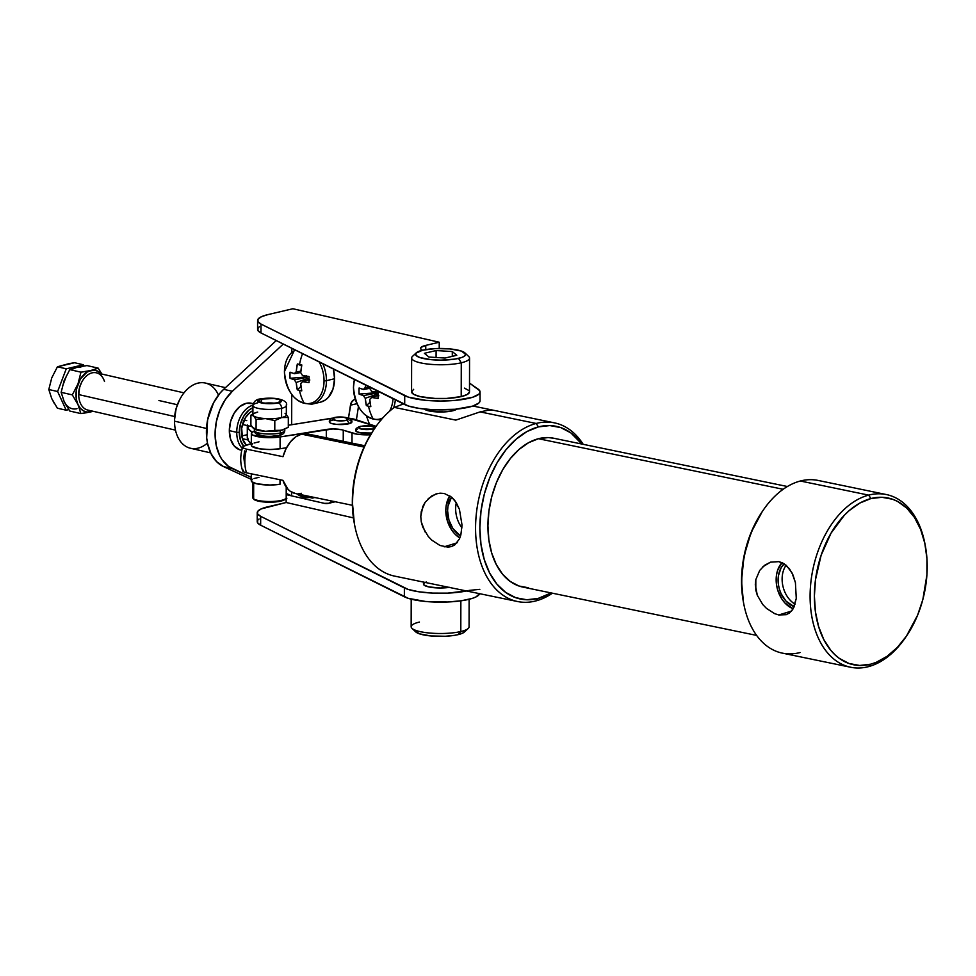 <?xml version="1.0" encoding="UTF-8"?>
<svg xmlns="http://www.w3.org/2000/svg" width="976" height="976" viewBox="0 0 976 976"><rect width="100%" height="100%" fill="white"/><g stroke="black" fill="none" stroke-linecap="round" stroke-linejoin="round"><path stroke-width="1.46" d="M312.503 436.101L307.233 433.881L301.474 434.137L364.072 447.069L301.474 434.137A30.402 19.593 101.7 0 0 282.991 456.695L246.55 449.167A30.402 19.593 101.7 0 0 246.501 472.823L282.942 480.351A30.402 19.593 101.7 0 0 295.277 493.49L352.373 505.3M243.085 470.054L243.524 471.835L246.501 472.823A30.402 19.593 -78.3 0 1 246.55 449.167L243.561 448.179L243.134 446.386L251.32 443.665L246.891 444.824M242.695 470.652L243.524 471.835L246.501 472.823L282.942 480.351L288.042 489.342L290.348 491.343L295.618 493.563M298.473 493.746L301.377 493.295M364.682 445.739L307.586 433.942A30.402 19.593 101.7 0 0 301.474 434.137L295.716 436.87L290.433 441.847L286.066 448.643L282.991 456.695L246.55 449.167L243.561 448.179L243.134 446.386M244.598 450.912L243.793 457.451L244.573 463.576M261.58 399.086L261.568 402.746L261.58 399.086L258.347 400.941L261.739 402.783L269.754 403.552L277.709 402.783A11.297 2.623 -179.9 0 1 265.374 403.344A11.297 2.623 -179.9 0 1 258.347 400.916A11.297 2.623 -179.9 0 1 261.58 399.086A11.297 2.623 -179.9 0 1 273.914 398.513A11.297 2.623 -179.9 0 1 280.929 400.953L278.965 399.477L273.853 398.513L261.58 399.086M346.504 420.351A8.211 1.903 -179.9 0 1 334.89 420.351A8.211 1.903 -179.9 0 1 334.78 417.667A3.038 2.111 -103.2 0 0 334.048 417.667A3.038 2.111 76.8 0 1 334.78 417.667L343.711 417.252L348.847 418.997L345.272 420.583L337.574 420.766L332.609 419.387L334.78 417.667A8.211 1.903 -179.9 0 1 346.382 417.655A8.211 1.903 -179.9 0 1 346.504 420.351A3.038 2.111 76.8 0 1 348.664 423.804A3.038 2.111 -103.2 0 0 346.504 420.351M329.485 422.303A11.248 2.611 0.1 0 0 337.098 424.438A11.248 2.611 0.1 0 0 348.664 423.804L336.439 424.377L331.34 423.425L329.62 422.486L329.583 421.461M374.699 428.318A8.211 1.903 -179.9 0 1 372.795 429.025A8.211 1.903 -179.9 0 1 361.193 429.037A8.211 1.903 -179.9 0 1 361.071 426.341A3.038 2.111 -103.2 0 0 360.339 426.353A3.038 2.111 76.8 0 1 361.071 426.341L370.002 425.926L375.15 427.683A8.211 1.903 -179.9 0 0 369.989 425.926A8.211 1.903 -179.9 0 0 361.071 426.341L358.729 427.695L361.193 429.037L372.795 429.025A3.038 2.111 76.8 0 1 373.82 429.611A3.038 2.111 -103.2 0 0 372.795 429.025L375.004 428.049M355.789 430.977A11.248 2.611 0.1 0 0 371.588 433.027L360.778 432.819L356.582 431.648L355.874 430.148M280.441 432.99A15.201 3.526 -179.9 0 1 264.801 433.844A15.201 3.526 -179.9 0 1 254.529 430.965A15.201 3.526 0.1 0 0 264.801 433.844A15.201 3.526 0.1 0 0 280.441 432.99A3.038 2.111 -103.2 0 0 279.746 430.648A3.038 2.111 76.8 0 1 280.441 432.99A15.201 3.526 0.1 0 0 284.65 430.062A15.201 3.526 -179.9 0 1 280.441 432.99A3.038 2.111 76.8 0 1 279.002 435.455A3.038 2.111 -103.2 0 0 280.441 432.99M250.893 424.95L250.917 415.142L253.504 415.849L256.102 419.46L265.448 418.582L274.805 420.607L281.564 417.569A16.726 3.88 0.1 0 0 286.334 414.861L286.358 405.601A16.726 3.88 -179.9 0 1 281.576 408.297L281.564 417.569L288.31 417.435L288.298 427.244L281.539 430.282L274.781 430.416L274.805 420.607L281.564 417.569A16.726 3.88 -179.9 0 1 265.448 418.582L256.102 419.46L256.078 429.269L265.423 431.294L274.781 430.416L274.805 420.607L265.448 418.582A16.726 3.88 -179.9 0 1 253.504 415.849L250.917 415.142L250.893 424.95L253.492 428.562L256.078 429.269L256.102 419.46L253.504 415.849A16.726 3.88 -179.9 0 1 254.382 413.202A16.726 3.88 -179.9 0 1 257.676 412.104L255.968 412.604M253.065 406.065A16.726 3.88 0.1 0 0 264.374 409.237A16.726 3.88 0.1 0 0 281.576 408.297A4.758 3.306 -103.2 0 0 278.184 402.881A11.956 2.769 -179.9 0 1 261.275 402.893A11.956 2.769 -179.9 0 1 261.104 398.977L274.11 398.367L279.514 399.391L281.6 400.929L280.734 401.99L276.391 403.234L265.179 403.491L257.932 401.478L258.542 399.879L261.104 398.977A4.758 3.306 -103.2 0 0 259.945 398.989A4.758 3.306 76.8 0 1 261.104 398.977A11.956 2.769 -179.9 0 1 278.014 398.964A11.956 2.769 -179.9 0 1 278.184 402.881A4.758 3.306 76.8 0 1 281.576 408.297A16.726 3.88 0.1 0 0 286.2 405.077M285.065 413.373L285.724 413.824A16.726 3.88 -179.9 0 1 281.564 417.569L288.31 417.435L285.724 413.824L288.31 417.435L288.298 427.244L283.26 429.782L274.085 431.294L265.423 431.294L257.884 430.306L252.869 427.561M254.272 413.287L257.676 412.104M285.785 428.549L281.539 430.282A16.726 3.88 0.1 0 0 284.821 429.184L284.968 429.086M278.136 430.697L265.423 431.294A16.726 3.88 0.1 0 0 281.539 430.282L278.136 430.697M254.248 429.062A16.726 3.88 0.1 0 0 254.358 429.123A16.726 3.88 0.1 0 0 265.423 431.294L254.797 429.269L252.052 426.89M254.797 429.269L254.15 429.013M252.894 413.97L250.917 415.142M277.709 402.783L280.929 400.929A11.297 2.623 -179.9 0 1 277.709 402.783M286.358 405.601C288.762 400.782 277.294 396.293 260.006 398.977C256.005 399.416 253.65 401.6 252.906 405.54L252.894 414.8A16.726 3.88 0.1 0 0 253.504 415.849A16.726 3.88 0.1 0 0 265.448 418.582A16.726 3.88 0.1 0 0 281.564 417.569L281.576 408.297A16.726 3.88 -179.9 0 1 263.313 409.139A16.726 3.88 -179.9 0 1 252.906 405.54A16.726 3.88 -179.9 0 1 257.688 402.832M252.54 443.751L251.332 445.373L251.771 446.203L259.823 448.862L270.023 449.521L280.088 448.765L280.1 436.943A18.239 4.233 -179.9 0 1 261.19 437.211A18.239 4.233 -179.9 0 1 251.344 433.442A18.239 4.233 -179.9 0 1 254.431 431.087L251.613 432.722L251.784 434.369L252.918 435.162L266.485 437.626L280.1 436.943L333.011 428.952L341.698 429.745L357.179 434.198L370.941 434.771M376.089 426.329L348.883 418.204A18.239 4.233 -179.9 0 1 355.545 419.558L376.089 426.329M333.231 418.094L288.298 425.268L330.12 418.497A18.239 4.233 -179.9 0 1 332.389 418.179M330.193 420.973L332.596 420.131M349.92 420.51L350.982 420.961M351.885 421.961L348.664 423.804A11.248 2.611 0.1 0 0 351.787 421.632M356.496 429.66L357.509 429.208M278.27 435.455L272.072 436.235M262.934 435.821L258.396 434.552L257.627 432.929M281.491 432.905L281.539 434.015L279.758 435.028M251.344 433.442L251.32 445.263A18.239 4.233 0.1 0 0 261.165 449.033A18.239 4.233 0.1 0 0 280.088 448.765L286.541 447.728L280.088 448.765L280.1 436.943L326.313 429.464A12.163 2.818 -179.9 0 1 343.259 430.16L352.031 433.063L352.007 443.116L352.031 433.063A18.239 4.233 -179.9 0 0 370.502 434.796M259.043 441.823L254.138 443.019M343.235 441.311L343.259 430.16L343.235 441.311M326.301 437.809L326.313 429.464L326.301 437.809M274.89 403.259A11.297 2.623 0.1 0 0 264.386 403.234M263.264 403.393L275.818 403.381M286.078 498.138A16.726 3.88 -179.9 0 1 271.23 501.505A16.726 3.88 -179.9 0 1 253.65 498.882L253.675 482.864L253.65 498.882A16.726 3.88 0.1 0 0 272.206 501.481A16.726 3.88 0.1 0 0 286.2 497.675L286.212 487.109M253.65 498.882A0.915 0.842 124.2 0 0 253.992 499.566A0.915 0.842 -55.8 0 1 253.65 498.882A16.726 3.88 0.1 0 1 252.747 497.626L252.772 482.449M255.797 500.359L254.504 499.7A15.811 3.66 0.1 0 0 271.084 502.189A15.811 3.66 0.1 0 0 285.163 499.017M284.748 499.505L279.917 501.31M277.404 501.725L271.56 502.176M268.461 502.189L257.603 500.944M254.504 499.7A0.915 0.842 -55.8 0 1 253.992 499.566L252.747 497.626M251.271 473.811L251.259 480.765A18.239 4.233 0.1 0 0 261.104 484.535A18.239 4.233 0.1 0 0 280.014 484.267L269.962 485.023L256.932 483.84L251.71 481.693L251.259 480.875L252.479 479.24M254.077 478.508L258.982 477.325M280.014 484.267L280.027 479.753L280.014 484.267M81.899 381.848L81.581 382.421A17.422 11.858 102.9 0 0 78.69 394.023L78.714 394.585A19.13 13.017 -77.1 0 1 81.899 381.848A19.13 13.017 -77.1 0 1 104.505 381.494M242.463 424.475L251.869 426.622L242.463 424.475M184 392.852L96.368 372.795A19.13 13.017 102.9 0 0 78.714 394.585L174.655 416.532L78.714 394.585A19.13 13.017 102.9 0 0 87.84 410.079L175.473 430.135M247.867 439.92L242.426 438.675L247.867 439.92M158.917 400.526L177.351 404.735M244.134 420.022L246.745 420.619M78.714 395.06L79.629 387.326L81.618 382.348M241.78 435.979L247.294 434.686L241.78 435.979M78.739 395.646A19.13 13.017 -77.1 0 1 78.714 394.585L78.69 394.023A17.422 11.858 102.9 0 0 78.714 394.987L78.739 395.646M423.474 582.074L423.474 584.087A16.726 3.88 0.1 0 0 432.161 587.503A16.726 3.88 0.1 0 0 449.216 587.393M456.939 408.871L452.449 410.859L452.449 409.493L452.449 410.859L443.934 411.933L428.793 410.872A16.726 3.88 -179.9 0 1 424.304 409.066M241.426 431.819A19.154 13.042 -77.1 0 1 252.906 410.701L249.734 412.665L245.379 417.728L241.694 428.122L242.438 438.712L246.233 445.007A19.154 13.042 -77.1 0 1 241.426 431.819M207.473 443.092A33.44 22.765 -77.1 0 1 174.57 423.011A33.44 22.765 -77.1 0 1 174.533 421.156L206.497 428.464L174.533 421.156A33.44 22.765 102.9 0 0 190.491 448.265L210.645 452.876M179.608 399.782L176.131 408.456L174.497 420.156A30.402 20.691 102.9 0 0 174.521 421.839L174.57 423.011M354.471 379.53A27.706 19.252 -103.2 0 0 353.507 387.57A2.733 0.634 -179.9 0 1 353.458 387.448A2.733 0.634 0.1 0 0 353.507 387.57A27.706 19.252 -103.2 0 0 373.247 419.058A48.654 33.111 -77.1 0 1 368.525 406.211A47.824 24.754 158.7 0 1 366.354 405.638L365.28 398.281A6.307 4.392 76.8 0 1 363.609 395.609L359.095 394.072L358.997 391.034L359.107 387.984L363.609 389.522A6.307 4.392 76.8 0 1 365.292 387.618L365.549 385.044A48.544 33.038 102.9 0 0 365.292 387.618L369.648 387.082L365.292 387.618A6.307 4.392 76.8 0 0 363.609 389.522A48.544 11.248 -179.9 0 1 359.107 387.984A47.824 43.957 -56.1 0 0 359.095 394.072A48.544 11.248 0.1 0 0 363.609 395.609L375.955 393.157L375.492 391.974M378.078 395.512L375.394 391.596M322.763 363.731A28.89 20.081 76.8 0 1 326.448 380.652L334.561 378.749A28.89 20.081 -103.2 0 0 333.365 369.013L334.561 378.749L332.975 389.143L328.485 397.232L325.35 400.014L320.445 402.173M295.496 350.14A27.706 19.252 -103.2 0 0 284.455 371.783A2.733 0.634 -179.9 0 1 284.406 371.649A2.733 0.634 0.1 0 0 284.455 371.783A27.706 19.252 76.8 0 1 295.106 350.323M324.032 380.835A27.706 19.252 76.8 0 1 304.195 403.259A48.654 33.111 -77.1 0 1 299.461 390.412A48.654 33.111 102.9 0 0 304.195 403.259A27.706 19.252 76.8 0 1 284.455 371.783A27.706 19.252 -103.2 0 0 304.195 403.259A27.706 19.252 -103.2 0 0 324.032 380.835A2.733 0.634 0.1 0 0 326.448 380.652A2.733 0.634 -179.9 0 1 324.032 380.835A27.706 19.252 -103.2 0 0 319.14 361.925M309.026 379.713L305.561 377.053L305.561 376.041L305.561 377.053L290.043 378.273A47.824 43.957 -56.1 0 1 290.055 372.185A48.544 11.248 -179.9 0 0 294.557 373.723L300.742 372.49L294.557 373.723A6.307 4.392 76.8 0 1 296.24 371.819A48.544 33.038 102.9 0 1 297.338 363.938L301.633 365.915L297.338 363.938A47.824 4.917 18.4 0 1 299.51 364.426A48.654 33.111 -77.1 0 1 302.536 353.654A48.654 33.111 102.9 0 0 299.51 364.426A47.824 4.917 18.4 0 1 301.816 364.963L300.718 372.844A6.307 4.392 76.8 0 1 302.389 375.504L309.063 376.529A47.824 14.298 94.4 0 0 309.05 382.629L302.377 381.604A6.307 4.392 76.8 0 1 300.693 383.507L301.767 390.864A47.824 24.754 158.7 0 1 299.461 390.412A47.824 24.754 158.7 0 1 297.29 389.839L296.216 382.482A6.307 4.392 76.8 0 1 294.545 379.81L290.043 378.273L289.945 375.235L290.055 372.185L294.557 373.723A6.307 4.392 76.8 0 1 296.24 371.819L297.338 363.938A47.824 4.917 18.4 0 1 299.51 364.426A47.824 4.917 18.4 0 1 301.816 364.963A48.544 33.038 -77.1 0 0 300.718 372.844A6.307 4.392 76.8 0 1 302.389 375.504A48.544 11.248 -179.9 0 0 309.063 376.529L309.05 382.629A48.544 11.248 0.1 0 1 302.377 381.604A6.307 4.392 76.8 0 1 300.693 383.507A48.544 33.038 -77.1 0 0 301.767 390.864A47.824 24.754 158.7 0 1 299.461 390.412A47.824 24.754 158.7 0 1 297.29 389.839L300.998 386.411L297.29 389.839A48.544 33.038 102.9 0 1 296.216 382.482A6.307 4.392 76.8 0 1 294.545 379.81L306.891 377.358L306.44 376.175M296.826 493.819A27.706 19.252 -103.2 0 0 304.036 497.309A48.654 33.111 -77.1 0 1 302.853 495.064A48.654 33.111 102.9 0 0 304.036 497.309A27.706 19.252 -103.2 0 0 311.832 496.918M416.215 352.873L412.458 356.411A28.963 6.71 0.1 0 0 426.5 363.889A28.963 6.71 0.1 0 0 461.27 362.791A28.963 6.71 -179.9 0 1 429.635 364.243A28.963 6.71 -179.9 0 1 411.628 358.009L411.567 391.815A28.963 6.71 0.1 0 0 429.574 398.062A28.963 6.71 0.1 0 0 461.209 396.598L461.27 362.791L458.525 358.399A25.095 5.819 -179.9 0 1 428.379 359.363A25.095 5.819 -179.9 0 1 416.215 352.873A25.095 5.819 -179.9 0 1 422.669 350.201L415.935 353.178L416.032 355.447L419.863 357.545L431.221 359.68L440.847 360.12L454.743 359.119L461.599 357.521L463.881 356.508L465.698 354.276L461.319 351.055L449.96 348.92L435.455 348.591L422.669 350.201A25.095 5.819 -179.9 0 1 447.228 348.7A25.095 5.819 -179.9 0 1 464.979 352.958A25.095 5.819 -179.9 0 1 458.525 358.399L461.27 362.791A28.963 6.71 0.1 0 0 468.724 356.508L464.979 352.958M411.201 599.179L411.152 626.751A28.963 6.71 0.1 0 0 429.159 632.997A28.963 6.71 0.1 0 0 460.806 631.533L460.855 600.826L460.806 631.533A28.963 6.71 -179.9 0 1 432.466 633.253A28.963 6.71 -179.9 0 1 411.994 628.349A28.963 6.71 -179.9 0 1 419.436 622.066M411.994 628.349L415.727 631.899A25.095 5.819 0.1 0 0 433.478 636.157A25.095 5.819 0.1 0 0 458.037 634.656L460.806 631.533L458.037 634.656L454.267 635.376L445.251 636.254L430.745 635.937L419.387 633.802L415.02 630.569M243.488 446.117A22.192 15.104 -77.1 0 1 239.303 432.319L236.729 432.319A24.022 16.348 102.9 0 0 242.292 448.411A24.022 16.348 -77.1 0 1 236.729 432.319L229.336 430.636A24.022 16.348 102.9 0 0 240.791 450.095L241.792 450.326M253.248 403.661L251.515 403.271A24.022 16.348 102.9 0 0 229.336 430.636L236.729 432.319A24.022 16.348 -77.1 0 1 252.918 405.174A24.022 16.348 102.9 0 0 236.729 432.319L239.303 432.319L240.499 423.779L243.878 415.983L248.929 410.115L252.906 407.712A22.192 15.104 -77.1 0 0 239.303 432.319L240.474 440.31L243.829 446.52M479.643 593.567L476.032 596.909L472.262 598.398L461.465 600.74L447.655 601.997L425.609 601.484L408.139 598.3L260.653 525.198L257.554 522.746L257.749 520.196L259.091 518.951M292.873 308.745L268.01 314.589L292.873 308.745L439.237 342.234L439.224 348.493L439.237 342.234L425.756 345.394L439.237 342.234L292.873 308.745M466.565 590.98A39.528 9.162 -179.9 0 1 404.369 587.93L404.357 596.8L260.653 525.198L260.665 516.328A36.49 8.455 -179.9 0 1 257.237 512.742A36.49 8.455 -179.9 0 1 267.668 506.837L286.151 502.506L353.41 517.89L286.151 502.506L286.163 497.931L286.151 502.506L261.239 508.899L257.762 511.314L257.566 513.876L260.665 516.328L404.369 587.93L404.357 596.8A39.528 9.162 0.1 0 0 447.411 602.009A39.528 9.162 0.1 0 0 479.606 593.676M425.756 349.579L425.756 345.394L425.756 349.579M421.486 349.689A18.239 4.233 -179.9 0 1 420.546 348.347A18.239 4.233 -179.9 0 1 425.756 345.394L421.01 347.395L420.571 348.554L422.327 350.274L421.486 349.689M257.579 320.482A36.49 8.455 -179.9 0 1 268.01 314.589L261.568 316.651L258.103 319.067L257.896 321.616L260.995 324.069A36.49 8.455 -179.9 0 1 257.579 320.482L257.566 329.363A36.49 8.455 0.1 0 0 260.982 332.95L260.995 324.069L404.711 395.67L404.698 404.552L260.982 332.95L260.995 324.069L408.493 397.171L425.963 400.355L440.566 401.026L455.17 400.392L472.616 397.269L478.874 394.145L479.997 392.437L479.704 390.705L469.505 383.092L478.02 389.021A39.528 9.162 -179.9 0 1 480.058 391.925A39.528 9.162 -179.9 0 1 449.082 400.819A39.528 9.162 -179.9 0 1 404.711 395.67L404.698 404.552A39.528 9.162 0.1 0 0 449.07 409.688A39.528 9.162 0.1 0 0 480.046 400.807L480.058 391.925M257.237 512.742L257.225 521.611A36.49 8.455 0.1 0 0 260.653 525.198L260.665 516.328L408.163 589.431L418.972 591.81L432.795 593.103L447.667 593.127L467.358 590.809M413.665 389.314L411.567 391.876L413.885 394.45L420.253 396.622L435.162 398.452L446.459 398.44L461.209 396.598L467.394 394.414L469.493 391.84M468.87 390.534L464.442 388.119M358.436 406.663L356.399 419.839L358.436 406.663M335.012 501.579L332.779 501.335M449.619 587.332L440.359 587.991L428.488 586.869L423.828 584.88L423.755 583.367L426.195 581.977M479.972 401.319L478.862 403.027L472.591 406.138L455.158 409.273L433.124 409.725L419.302 408.432L408.48 406.053L260.982 332.95L257.884 330.486L258.079 327.936L259.421 326.704M465.21 630.533L463.393 632.765L458.037 634.656A25.095 5.819 0.1 0 0 464.491 631.984L468.248 628.446A28.963 6.71 -179.9 0 1 460.806 631.533A28.963 6.71 0.1 0 0 469.078 626.848L469.127 599.276M428.891 357.045L424.401 353.3L436.101 350.555L452.303 351.555L456.792 355.288L445.08 358.033L428.891 357.045L424.401 353.3L436.101 350.555L436.089 357.484L436.101 350.555L452.303 351.555L452.291 356.35L452.303 351.555L456.792 355.288L445.08 358.033L428.891 357.045M469.554 358.107A28.963 6.71 -179.9 0 1 461.27 362.791L461.209 396.598A28.963 6.71 0.1 0 0 469.493 391.913L469.554 358.107M366.488 416.13L369.44 424.145L366.488 416.13M291.812 348.31L291.812 351.86L291.812 348.31M291.739 394.511L291.678 424.719L291.739 394.511M291.568 492.099L291.556 495.845L324.264 503.335L328.656 503.299L332.548 501.2A18.239 12.676 76.8 0 1 328.473 503.348A18.239 12.676 76.8 0 1 324.264 503.335L291.556 495.845L291.568 492.099M355.313 399.428A9.126 6.344 76.8 0 0 354.752 399.526A9.126 6.344 76.8 0 0 350.457 405.199L356.935 403.674L350.457 405.199L348.469 418.057L351.14 402.82L353.971 399.782L355.862 399.404M402.466 403.442L402.234 404.259A28.89 20.081 -103.2 0 0 402.466 403.442M283.284 344.052L232.337 391.303L225.261 399.709L219.771 410.176L216.282 421.9L215.086 433.978L216.245 445.507L219.685 455.609L222.186 459.867L228.506 466.418L251.259 477.337L232.203 468.578A44.396 30.219 -77.1 0 1 215.086 433.978A44.396 30.219 -77.1 0 1 232.337 391.303L223.663 389.314L276.245 340.551L223.663 389.314A44.396 30.219 102.9 0 0 206.4 431.99A44.396 30.219 102.9 0 0 223.516 466.589L216.465 461.514L210.999 453.62L207.559 443.519L206.68 437.882L207.595 419.912L213.598 402.746L219.942 393.218L223.663 389.314L232.337 391.303L283.284 344.052M286.2 493.392L291.556 495.845L286.2 493.392M239.681 449.777L234.24 445.995L230.604 439.273L229.336 430.636L230.641 421.388L234.289 412.958L239.754 406.614L246.196 403.32L252.625 403.588M251.259 479.338L223.516 466.589L232.203 468.578L223.516 466.589L251.259 479.338M286.2 494.625L291.556 495.845L286.2 494.625M314.357 497.443A28.89 20.081 76.8 0 1 312.259 498.114L314.76 497.528M309.831 380.018L307.599 378.481L307.599 380.152L307.599 378.481L296.216 382.482L307.599 378.481A5.173 3.599 -103.2 0 1 306.891 377.358L306.342 375.797M305.561 377.053L306.891 377.358L294.545 379.81A48.544 11.248 0.1 0 1 290.043 378.273L305.561 377.053M309.026 379.762L302.377 381.604L309.026 379.762M296.24 371.819L300.864 371.258L296.24 371.819M311.076 404.296A28.89 20.081 -103.2 0 0 326.448 380.652A28.89 20.081 76.8 0 1 312.418 404.052L320.531 402.149A28.89 20.081 -103.2 0 0 334.561 378.749L326.448 380.652M378.883 395.817L376.651 394.28L376.651 395.951L376.651 394.28L365.28 398.281A48.544 33.038 102.9 0 0 366.354 405.638L370.063 402.21L366.354 405.638A47.824 24.754 158.7 0 0 368.525 406.211A48.654 33.111 102.9 0 0 373.247 419.058A27.706 19.252 -103.2 0 0 382.909 417.838M374.613 392.852L359.095 394.072L374.613 392.852L374.625 391.84L374.613 392.852M370.819 406.663A47.824 24.754 158.7 0 1 368.525 406.211A47.824 24.754 158.7 0 0 370.819 406.663A48.544 33.038 -77.1 0 1 369.745 399.306L370.819 406.663M371.429 397.403A6.307 4.392 76.8 0 1 369.745 399.306A6.307 4.392 76.8 0 0 371.429 397.403A48.544 11.248 0.1 0 0 378.115 398.428L371.429 397.403L378.078 395.561L371.429 397.403M378.115 392.328A47.824 14.298 94.4 0 0 378.115 398.428L378.115 392.328A48.544 11.248 -179.9 0 1 371.441 391.303L378.115 392.328M369.953 386.667L369.77 388.643A6.307 4.392 76.8 0 1 371.441 391.303A6.307 4.392 76.8 0 0 369.77 388.643A48.544 33.038 -77.1 0 1 369.904 387.216M369.794 388.289L363.609 389.522L369.794 388.289M375.955 393.157A5.173 3.599 -103.2 0 0 376.651 394.28L365.28 398.281A6.307 4.392 76.8 0 1 363.609 395.609L375.955 393.157M389.424 411.36A27.706 19.252 -103.2 0 0 393.023 398.733M373.247 419.058A27.706 19.252 76.8 0 1 353.507 387.57M395.341 399.892A28.89 20.081 76.8 0 1 393.511 407.992M225.468 387.643L205.399 383.056A33.44 22.765 102.9 0 0 174.533 421.156A33.44 22.765 -77.1 0 1 180.096 398.867L179.547 399.904A30.402 20.691 102.9 0 0 174.497 420.156L174.533 421.961M180.096 398.867A33.44 22.765 -77.1 0 1 218.453 395.085M69.394 363.523L74.64 362.743L83.46 364.768L66.258 368.806L57.621 391.522L66.185 410.213L68.759 409.603L66.185 410.213L57.364 408.2L51.728 398.562L48.8 389.509L51.765 377.846L57.438 366.781L74.64 362.743L83.46 364.768L66.258 368.806L57.438 366.781L69.394 363.523M54.473 403.722L51.728 398.562L48.8 389.509L51.765 377.846L57.438 366.781L66.258 368.806L57.621 391.522L48.8 389.509L57.621 391.522L66.185 410.213L57.364 408.2M84.009 365.976L83.46 364.768L84.009 365.976M80.874 367.074L77.031 367.281L73.163 368.891M66.478 375.821L62.61 386.008M62.586 396.72L64.074 401.368L69.711 411.018L80.886 413.58L69.711 411.018M61.146 392.328L72.322 394.89L78.007 383.836L80.959 372.173L69.784 369.611L64.111 380.664L61.146 392.328L64.074 401.368L61.146 392.328L64.111 380.664L69.784 369.611L80.959 372.173L90.927 370.453L98.161 368.123L86.986 365.573L77.031 367.281L69.784 369.611L77.031 367.281L86.986 365.573L98.161 368.123L87.071 372.063L80.374 378.993L76.506 389.18L76.482 399.904L77.97 404.54L72.322 394.89L61.146 392.328M101.907 374.064L98.161 368.123L101.907 374.064M91.634 411.677L89.938 412.067M86.998 412.653L80.886 413.58L77.97 404.54L80.325 408.273L83.411 410.847L86.998 412.067L92.818 411.225A21.289 14.481 -77.1 0 1 90.853 411.872L93.098 411.286M101.443 374.052L98.369 371.478L94.782 370.258L80.959 372.173L78.007 383.836L72.322 394.89L77.97 404.54L80.886 413.58L90.853 411.872A21.289 14.481 -77.1 0 1 77.97 404.54A21.289 14.481 -77.1 0 1 78.007 383.836A21.289 14.481 -77.1 0 1 90.927 370.453A21.289 14.481 -77.1 0 1 101.345 373.942M66.746 406.406L64.074 401.368A21.289 14.481 102.9 0 0 76.958 408.688M461.953 527.87A24.022 17.507 75.4 0 1 456.304 502.701A24.022 17.507 -104.6 0 0 461.953 527.87M460.55 535.983A24.022 17.507 75.4 0 1 451.546 497.089L447.947 506.373L447.594 510.851L448.948 520.074L452.84 528.467L460.55 535.983M449.838 495.808A26.413 19.252 -104.6 0 0 459.83 537.983L454.56 533.665L451.571 529.846L447.289 520.623L445.8 510.485L446.191 505.556L449.838 495.808M428.244 498.626L435.918 493.978L440.091 493.185L444.251 493.466L451.729 497.248L454.828 500.554L459.428 509.326L462.038 525.137L460.843 534.97L459.379 539.045L454.755 544.913L451.644 546.511L448.082 547.158L440.005 545.486L431.831 540.179L428.196 536.373L422.754 527.089L421.278 521.904L420.778 516.609L422.779 506.581L425.158 502.25L431.892 495.832L437.675 493.514L444.251 493.466L451.729 497.248L456.182 502.506L459.428 509.326L462.038 525.137L460.843 534.97L459.354 539.081M456.927 542.9L444.153 546.804L456.927 542.9M795.086 604.181A24.022 17.507 75.4 0 1 786.119 565.214A24.022 17.507 -104.6 0 0 795.086 604.181M794.171 606.657A24.022 17.507 75.4 0 1 778.933 587.381A24.022 17.507 75.4 0 1 784.216 563.823L781.142 567.727L778.445 575.596L778.421 584.722L779.446 589.309L781.093 593.701L786.046 601.167L794.171 606.657M781.996 562.627A26.596 19.386 -104.6 0 0 777.152 588.04A26.596 19.386 -104.6 0 0 793.11 608.792L784.972 603.034L781.959 599.191L777.652 589.907L776.53 584.819L776.554 574.718L777.689 570.106L782.032 562.603M762.817 566.8L770.528 562.152L778.872 561.639L786.339 565.409L791.963 572.802L795.416 582.599L796.27 598.447L793.927 607.218L791.902 610.573L786.266 614.673L778.787 614.965L774.627 613.636L766.428 608.341L762.768 604.547L757.291 595.262L755.802 590.09L755.827 579.598L759.718 570.423L764.598 565.287L770.528 562.152L778.872 561.639L782.789 563.006L789.413 568.727L793.037 575.071L795.416 582.599L796.27 598.447L792.988 609L789.34 613.074L785.985 614.758M791.499 611.074L778.787 614.965L791.499 611.074M553.892 438.261L548.231 437.577L538.41 438.712L783.142 489.281L538.41 438.712A76.018 48.971 101.7 0 0 488.537 514.279A76.018 48.971 101.7 0 0 522.904 587.101L756.62 635.4M456.451 588.894L394.011 575.986A91.219 58.767 -78.3 0 1 354.605 524.917A91.219 58.767 -78.3 0 1 374.503 428.61A91.219 58.767 -78.3 0 1 394.304 407.395L455.792 420.107L480.131 411.884L488.317 410.225L493.539 410.274L488.317 410.225L480.131 411.884L536.166 423.462L538.435 426.89L527.04 431.502L516.072 439.237L505.958 449.79L497.077 462.758L489.793 477.654L484.364 493.893L481.022 510.851L479.863 527.87L480.961 544.315L484.255 559.541L489.623 572.961L496.869 584.063L505.702 592.432L515.792 597.727L526.735 599.752L538.13 598.434A88.182 56.803 -78.3 0 0 551.098 592.932L538.13 598.434L535.848 600.923A91.219 58.767 101.7 0 0 552.44 593.201A91.219 58.767 -78.3 0 1 535.848 600.923L538.13 598.434A88.182 56.803 -78.3 0 1 479.863 527.87A88.182 56.803 -78.3 0 1 538.435 426.89L536.166 423.462A91.219 58.767 101.7 0 0 475.568 527.931A91.219 58.767 101.7 0 0 535.848 600.923A91.219 58.767 -78.3 0 1 517.548 601.521A91.219 58.767 -78.3 0 1 476.312 514.132A91.219 58.767 -78.3 0 1 536.166 423.462L480.131 411.884L455.792 420.107L394.304 407.395A91.219 58.767 101.7 0 0 352.592 502.518A91.219 58.767 101.7 0 0 394.011 575.986L517.548 601.521M425.109 531.981L421.278 521.904L420.778 516.609L421.29 511.412L425.158 502.25M440.005 545.486L431.831 540.179L428.196 536.373M906.253 636.389A88.182 56.803 -78.3 0 1 868.372 666.669L870.653 664.192A85.132 54.839 -78.3 0 1 814.387 596.055A85.132 54.839 -78.3 0 1 870.946 498.553L868.664 495.125A88.182 56.803 101.7 0 0 810.104 596.104A88.182 56.803 101.7 0 0 868.372 666.669A88.182 56.803 -78.3 0 1 850.669 667.255A88.182 56.803 -78.3 0 1 810.812 582.782A88.182 56.803 -78.3 0 1 868.664 495.125L800.344 481.009A88.182 56.803 101.7 0 0 742.492 568.666A88.182 56.803 101.7 0 0 782.349 653.127L850.669 667.255M800.039 652.554A88.182 56.803 -78.3 0 1 743.724 603.656A88.182 56.803 -78.3 0 1 762.964 510.546A88.182 56.803 -78.3 0 1 800.344 481.009L868.664 495.125A88.182 56.803 -78.3 0 1 886.367 494.551A88.182 56.803 -78.3 0 1 925.15 544.913M762.964 510.546L761.963 512.022A85.132 54.839 101.7 0 0 743.395 601.911L743.724 603.656M774.627 613.636L766.428 608.341L762.768 604.547L757.291 595.262L755.302 584.795L755.827 579.598L759.718 570.423M886.367 494.551L818.034 480.424A88.182 56.803 101.7 0 0 800.344 481.009M870.653 664.192L876.18 662.35L887.025 656.36L897.261 647.491L906.472 636.071L917.611 615.173L922.857 599.496L926.919 574.876L926.944 558.638L924.809 543.278L920.612 529.382L914.488 517.475L906.692 508.032L897.517 501.408L892.515 499.236L881.938 497.284L870.946 498.553L859.929 503.006L849.34 510.472L844.338 515.255L831.015 533.189L821.121 555.283L815.497 579.622L814.387 596.055L815.448 611.928L818.632 626.629L823.817 639.597L830.808 650.321L834.895 654.701L839.336 658.385L849.071 663.509L859.649 665.461L870.653 664.192L868.372 666.669A88.182 56.803 101.7 0 0 905.752 637.133L906.741 635.669A85.132 54.839 -78.3 0 1 870.653 664.192M743.407 601.985L741.516 581.001L743.98 556.32L751.093 532.506L762.244 511.607M925.321 545.767L924.992 544.035A88.182 56.803 101.7 0 0 868.664 495.125L870.946 498.553A85.132 54.839 -78.3 0 1 925.321 545.767A85.132 54.839 -78.3 0 1 906.741 635.669M536.166 423.462A91.219 58.767 -78.3 0 1 554.466 422.864A91.219 58.767 -78.3 0 1 583.197 444.324A91.219 58.767 101.7 0 0 536.166 423.462M472.957 406.028L493.051 410.176L472.957 406.028M373.564 430.001L365.878 443.25L360.107 456.939L355.85 471.506L353.227 486.512L352.324 501.518L354.325 523.478M403.478 403.942L394.304 407.395L403.478 403.942M374.503 428.61L373.515 430.074A88.182 56.803 101.7 0 0 354.276 523.173L354.605 524.917M538.435 426.89L549.83 425.573L560.773 427.598L570.862 432.893L581.855 444.043A88.182 56.803 -78.3 0 0 538.435 426.89M787.388 486.512L553.673 438.224A76.018 48.971 101.7 0 0 538.41 438.712L528.589 442.701L519.134 449.363L510.411 458.464L502.762 469.651L496.479 482.486L491.806 496.479L488.915 511.095L487.927 525.771L488.866 539.948L491.709 553.075L496.345 564.64L502.579 574.217L510.204 581.428L518.89 585.99L528.333 587.747M456.695 409.115A16.726 3.88 -179.9 0 1 444.995 411.872A16.726 3.88 -179.9 0 1 428.793 410.872L424.133 408.895M479.826 589.345L468.895 590.431M786.266 614.673L778.787 614.965M457.646 541.985L451.644 546.511L444.153 546.804M247.392 424.987L248.648 429.22L252.162 432.185A79.056 18.324 -179.9 0 1 247.306 425.853L247.282 437.675A79.056 18.324 0.1 0 0 251.32 443.482L248.624 441.054L247.367 436.821M242.743 446.923C240.084 455.243 240.072 463.283 242.719 471.042M351.885 421.986C353.044 417.02 338.635 416.118 334.073 417.667C330.547 418.826 328.973 420.253 329.388 421.949M375.577 427.061L367.403 425.707L360.376 426.341C356.838 427.512 355.276 428.94 355.679 430.623M254.602 429.245L254.382 430.489C254.504 432.71 255.81 434.174 258.274 434.857C264.179 436.614 271.072 436.809 278.965 435.455C282.674 434.82 284.614 433.173 284.797 430.538L284.577 429.294M286.2 497.675C288.445 498.834 284.772 500.273 275.195 501.993C265.118 502.567 258.054 501.749 253.992 499.566M354.386 379.481L353.458 387.46C355.691 409.2 365.024 419.997 381.47 419.851M294.63 349.701L284.406 371.661C286.639 393.401 295.972 404.198 312.418 404.052M335.256 501.749L328.485 503.348M296.436 493.734L312.259 498.114M554.466 422.864L493.307 410.225"/></g></svg>
